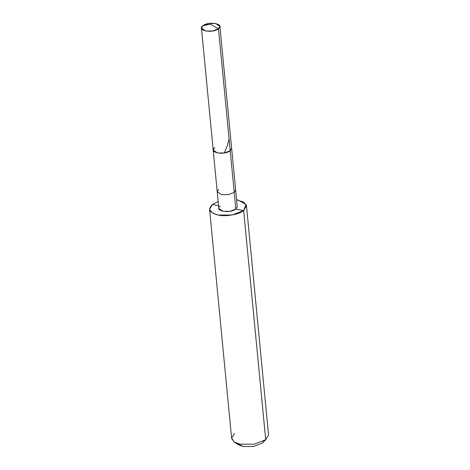 <?xml version="1.0" encoding="UTF-8"?>
<svg xmlns="http://www.w3.org/2000/svg" width="470" height="470" viewBox="0 0 470 470"><rect width="100%" height="100%" fill="white"/><g stroke="black" fill="none" stroke-linecap="round" stroke-linejoin="round"><path stroke-width="0.7" d="M220.236 206.025C213.439 210.789 229.895 213.997 235.834 209.068L234.23 192.4L235.652 189.992L234.23 192.4L230.218 150.741L231.645 148.326L230.218 150.741L229.783 146.235L230.218 150.741L224.443 152.95L217.481 152.973L213.192 150.106L217.481 152.973L224.443 152.95L230.218 150.741L218.474 28.782C212.54 33.711 196.078 30.497 202.876 25.738L210.384 24.229L218.474 28.782L230.218 150.741C224.278 155.67 207.822 152.456 214.62 147.692C207.822 152.456 224.278 155.67 230.218 150.741L234.23 192.4L228.455 194.615L221.493 194.639L217.205 191.766L221.493 194.639L228.455 194.615L234.23 192.4L235.834 209.068L230.059 211.283L223.097 211.306L218.809 208.433L217.205 191.766L218.632 189.357M202.876 25.738L201.454 28.147L205.737 31.02L212.699 30.991L218.474 28.782L210.384 24.229L202.876 25.738C208.815 20.803 225.271 24.017 218.474 28.782L219.901 26.373L215.613 23.5L208.651 23.524L202.876 25.738M219.901 26.373L237.262 206.659L235.834 209.068L243.636 210.589L265.703 439.738L262.201 443.145L264.163 440.76M214.62 147.692L213.192 150.106L217.205 191.766M234.501 433.651L231.645 437.881L234.225 442.017L240.223 444.215L254.147 444.162L265.703 439.738L243.636 210.589L246.486 205.772L243.848 202.188L236.598 199.803L237.914 200.026L246.051 204.385L243.636 210.589C239.447 214.443 225.436 216.905 218.156 215.06C209.379 212.751 207.47 209.226 212.434 204.503L218.55 205.696L212.434 204.503L209.585 209.32L212.223 212.904L218.156 215.06L232.086 215.013L243.636 210.589L235.834 209.068L235.4 204.562M246.486 205.772L268.546 434.92L265.703 439.738L254.147 444.162L240.223 444.215L234.283 442.053L231.651 438.475L209.585 209.32M237.068 443.369L243.096 446.5L253.536 446.465L262.201 443.145L253.536 446.465L243.096 446.5L238.596 444.855L234.225 442.017M212.434 204.503L218.15 201.583L212.434 204.503M265.703 439.738L262.201 443.145L265.703 439.738M229.101 139.096L227.268 145.782L224.384 152.721M201.454 28.147L213.192 150.106"/></g></svg>
